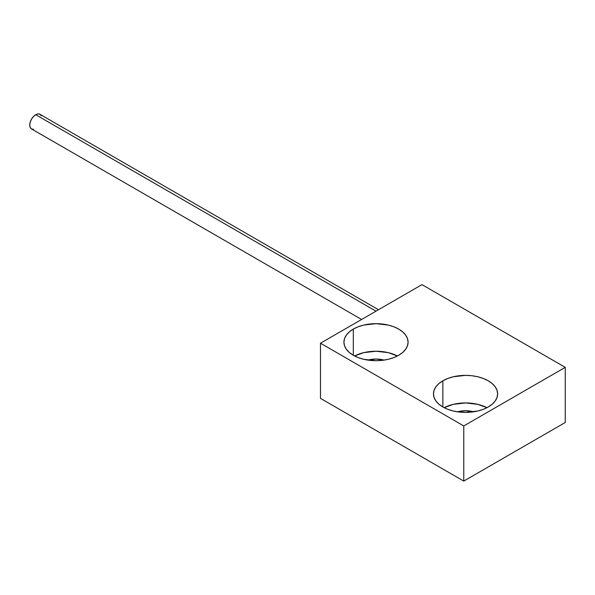 <?xml version="1.0" encoding="UTF-8"?>
<svg xmlns="http://www.w3.org/2000/svg" width="595" height="595" viewBox="0 0 595 595"><rect width="100%" height="100%" fill="white"/><g stroke="black" fill="none" stroke-linecap="round" stroke-linejoin="round"><path stroke-width="0.89" d="M486.978 407.672A32.085 18.519 0 0 0 444.13 407.672L453.278 404.347L465.55 402.941L477.83 404.347L486.978 407.672M442.866 380.793A32.085 18.519 180 0 1 477.83 376.776A32.085 18.519 180 0 1 497.636 393.89A32.085 18.519 180 0 1 488.235 406.987L492.229 404.176L495.196 400.978L497.018 397.497L497.636 393.89L497.018 390.275L495.196 386.802L492.229 383.596L488.235 380.793L483.378 378.487L477.83 376.776L471.813 375.72L465.55 375.363L453.278 376.776L447.73 378.487L442.866 380.793L438.879 383.596L435.912 386.802L434.09 390.275L433.472 393.89L434.09 397.497L435.912 400.978L438.879 404.176L442.866 406.987L442.866 380.793L442.866 406.987L447.73 409.286L453.278 410.996L459.295 412.052L465.55 412.409L477.83 410.996L483.378 409.286L488.235 406.987A32.085 18.519 180 0 1 453.278 410.996A32.085 18.519 180 0 1 433.472 393.89A32.085 18.519 180 0 1 442.866 380.793M457.458 411.807A18.571 10.725 180 0 1 473.65 411.807L465.55 410.736L457.458 411.807M397.43 355.974A32.085 18.519 0 0 0 354.583 355.974L363.724 352.649L376.003 351.236L388.282 352.649L397.43 355.974M353.318 329.087A32.085 18.519 180 0 1 388.282 325.071A32.085 18.519 180 0 1 408.088 342.185A32.085 18.519 180 0 1 398.687 355.282L402.681 352.478L405.641 349.272L407.471 345.799L408.088 342.185L407.471 338.57L405.641 335.097L402.681 331.898L398.687 329.087L393.83 326.789L388.282 325.071L376.003 323.665L363.724 325.071L358.183 326.789L353.318 329.087L349.332 331.898L346.364 335.097L344.535 338.57L343.925 342.185L344.535 345.799L346.364 349.272L349.332 352.478L353.318 355.282L353.318 329.087L353.318 355.282L358.183 357.588L363.724 359.298L376.003 360.711L382.265 360.354L388.282 359.298L393.83 357.588L398.687 355.282A32.085 18.519 180 0 1 363.724 359.298A32.085 18.519 180 0 1 343.925 342.185A32.085 18.519 180 0 1 353.318 329.087M367.911 360.109A18.571 10.725 180 0 1 384.102 360.109L376.003 359.038L367.903 360.109M421.974 284.626L320.482 343.218L320.482 398.367L320.482 343.218L463.765 425.938L463.765 481.087L320.482 398.367L463.765 481.087L463.765 425.938L565.25 367.346L565.25 422.495L463.765 481.087L565.25 422.495L565.25 367.346L421.974 284.626L565.25 367.346L463.765 425.938L320.482 343.218L421.974 284.626M35.722 114.709L376.003 311.17L35.722 114.709A8.442 4.872 120 0 0 30.204 122.146A8.442 4.872 120 0 0 31.498 128.907L30.204 127.419L29.75 125.047L30.204 122.146L31.498 119.164L33.439 116.546L35.722 114.709L38.006 113.913L39.939 114.285A8.442 4.872 120 0 0 35.722 114.709M378.48 309.742L39.939 114.285L41.233 115.78M33.439 129.286L31.498 128.907L361.589 319.485"/></g></svg>
